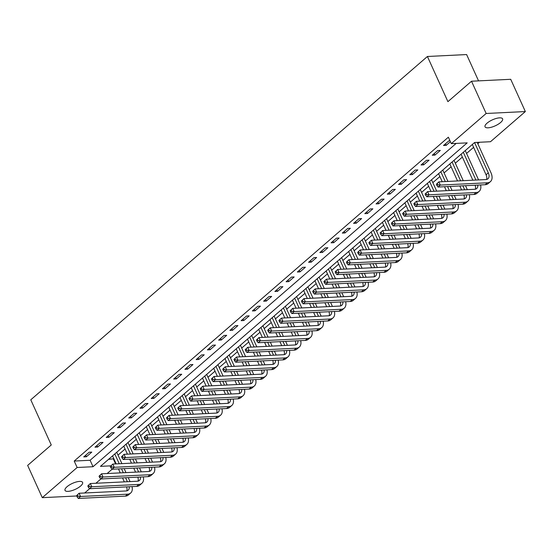 <?xml version="1.0" encoding="UTF-8"?>
<svg xmlns="http://www.w3.org/2000/svg" width="553" height="553" viewBox="0 0 553 553"><rect width="100%" height="100%" fill="white"/><g stroke="black" fill="none" stroke-linecap="round" stroke-linejoin="round"><path stroke-width="0.83" d="M67.024 486.723A9.65 3.304 -24.4 0 1 76.217 481.995A9.65 3.304 -24.4 0 1 82.591 482.403A9.65 3.304 -24.4 0 1 80.579 486.059A9.65 3.304 -24.4 0 1 71.385 490.781A9.65 3.304 -24.4 0 1 65.012 490.38A9.65 3.304 -24.4 0 1 67.024 486.723M487.055 123.167A9.65 3.304 -24.4 0 1 496.248 118.439A9.65 3.304 -24.4 0 1 502.622 118.847A9.65 3.304 -24.4 0 1 500.61 122.496A9.65 3.304 -24.4 0 1 491.417 127.225A9.65 3.304 -24.4 0 1 485.043 126.817A9.65 3.304 -24.4 0 1 487.055 123.167M478.552 80.876L466.614 54.56L427.421 56.489L30.774 399.805L51.263 444.971L27.65 465.405L42.284 497.665L77.137 467.499L93.028 466.718L467.188 142.868L451.296 143.649L486.149 113.483L525.35 111.554L490.497 141.72L474.605 142.501L100.446 466.359L110.752 465.847M427.421 56.489L447.909 101.655L471.515 81.222L510.716 79.293L525.35 111.554M108.526 459.363L113.842 458.748M118.038 455.119L125.082 449.015M129.278 445.386L136.328 439.282M140.517 435.653L147.568 429.557M151.764 425.928L158.815 419.824M163.004 416.195L170.054 410.091M174.25 406.462L181.301 400.358M185.49 396.729L192.541 390.632M196.737 387.003L203.787 380.899M207.976 377.27L215.027 371.167M219.223 367.538L226.267 361.434M230.463 357.805L237.514 351.701M241.702 348.072L248.753 341.975M252.949 338.346L260 332.242M264.189 328.613L271.24 322.51M275.435 318.881L282.486 312.777M286.675 309.148L293.726 303.051M297.922 299.422L304.973 293.318M309.162 289.689L316.212 283.585M320.408 279.956L327.459 273.853M331.648 270.223L338.699 264.127M342.895 260.498L349.938 254.394M354.134 250.765L361.185 244.661M365.374 241.032L372.425 234.928M376.621 231.299L383.671 225.195M387.86 221.566L394.911 215.47M399.107 211.84L406.158 205.737M410.347 202.108L417.397 196.004M421.593 192.375L428.644 186.271M432.833 182.642L439.884 176.545M444.08 172.916L451.124 166.812M455.319 163.183L462.37 157.08M466.559 153.451L473.61 147.347M477.806 143.718L479.492 142.259M113.406 459.121L115.591 463.932M112.1 469.241L107.144 473.527M100.86 478.974L95.904 483.26M89.614 488.7L84.657 492.993M451.296 143.649L448.372 137.192L74.213 461.05L90.104 460.269L456.184 143.407M450.004 140.787L448.905 140.842L443.513 145.508L446.16 145.384L450.412 141.699M437.665 150.568L432.266 155.241L434.914 155.11L440.312 150.444L437.665 150.568M426.418 160.301L421.027 164.974L423.674 164.842L429.073 160.17L426.418 160.301M415.179 170.034L409.78 174.707L412.427 174.575L417.826 169.902L415.179 170.034M403.932 179.766L398.54 184.439L401.188 184.308L406.586 179.635L403.932 179.766M392.692 189.499L387.294 194.165L389.948 194.034L395.34 189.368L392.692 189.499M381.452 199.225L376.054 203.898L378.701 203.767L384.1 199.094L381.452 199.225M370.206 208.958L364.807 213.631L367.462 213.499L372.853 208.827L370.206 208.958M358.966 218.691L353.567 223.364L356.215 223.232L361.614 218.559L358.966 218.691M347.719 228.424L342.328 233.09L344.975 232.965L350.367 228.292L347.719 228.424M336.48 238.149L331.081 242.822L333.729 242.691L339.127 238.025L336.48 238.149M325.233 247.882L319.841 252.555L322.489 252.424L327.888 247.751L325.233 247.882M313.993 257.615L308.595 262.288L311.242 262.157L316.641 257.484L313.993 257.615M302.747 267.348L297.355 272.014L300.002 271.889L305.401 267.217L302.747 267.348M291.507 277.074L286.108 281.747L288.756 281.615L294.155 276.949L291.507 277.074M280.267 286.807L274.869 291.479L277.516 291.348L282.915 286.675L280.267 286.807M269.021 296.539L263.622 301.212L266.276 301.081L271.668 296.408L269.021 296.539M257.781 306.272L252.382 310.945L255.03 310.814L260.428 306.141L257.781 306.272M246.534 316.005L241.143 320.671L243.79 320.54L249.182 315.874L246.534 316.005M235.295 325.731L229.896 330.404L232.543 330.272L237.942 325.599L235.295 325.731M224.048 335.464L218.656 340.136L221.304 340.005L226.695 335.332L224.048 335.464M212.808 345.196L207.41 349.869L210.057 349.738L215.456 345.065L212.808 345.196M201.562 354.929L196.17 359.595L198.817 359.471L204.216 354.798L201.562 354.929M190.322 364.655L184.923 369.328L187.571 369.197L192.969 364.531L190.322 364.655M179.082 374.388L173.683 379.061L176.331 378.929L181.73 374.257L179.082 374.388M167.836 384.121L162.437 388.794L165.091 388.662L170.483 383.989L167.836 384.121M156.596 393.854L151.197 398.519L153.845 398.395L159.243 393.722L156.596 393.854M145.349 403.579L139.95 408.252L142.605 408.121L147.997 403.455L145.349 403.579M134.109 413.312L128.711 417.985L131.358 417.854L136.757 413.181L134.109 413.312M122.863 423.045L117.471 427.718L120.119 427.587L125.51 422.914L122.863 423.045M111.623 432.778L106.224 437.451L108.872 437.319L114.271 432.646L111.623 432.778M100.376 442.511L94.985 447.177L97.632 447.045L103.031 442.379L100.376 442.511M89.137 452.236L83.738 456.909L86.386 456.778L91.784 452.105L89.137 452.236M471.515 81.222L486.149 113.483M76.701 495.979L42.284 497.665M74.213 461.05L77.137 467.499M90.104 460.269L93.028 466.718M445.455 143.828L446.16 145.384M434.209 153.561L434.914 155.11M422.969 163.294L423.674 164.842M411.729 173.02L412.427 174.575M400.483 182.753L401.188 184.308M389.243 192.485L389.948 194.034M377.996 202.218L378.701 203.767M366.757 211.944L367.462 213.499M355.51 221.677L356.215 223.232M344.27 231.41L344.975 232.965M333.024 241.143L333.729 242.691M321.784 250.868L322.489 252.424M310.537 260.601L311.242 262.157M299.297 270.334L300.002 271.889M288.058 280.067L288.756 281.615M276.811 289.8L277.516 291.348M265.571 299.526L266.276 301.081M254.325 309.258L255.03 310.814M243.085 318.991L243.79 320.54M231.838 328.724L232.543 330.272M220.599 338.45L221.304 340.005M209.352 348.183L210.057 349.738M198.112 357.915L198.817 359.471M186.873 367.648L187.571 369.197M175.626 377.374L176.331 378.929M164.386 387.107L165.091 388.662M153.14 396.84L153.845 398.395M141.9 406.573L142.605 408.121M130.653 416.305L131.358 417.854M119.413 426.031L120.119 427.587M108.167 435.764L108.872 437.319M96.927 445.497L97.632 447.045M85.68 455.23L86.386 456.778M436.331 184.267L436.918 185.552L437.817 184.778L437.229 183.485L436.331 184.267L438.847 181.868L440.306 185.096L487.4 182.78A11.309 6.954 49.1 0 0 490.414 181.654A11.309 6.954 49.1 0 0 490.953 172.709L477.198 142.377M474.564 142.543L488.306 172.84A7.542 4.631 -130.9 0 1 487.946 178.799A7.542 4.631 -130.9 0 1 485.935 179.552L438.847 181.868L437.229 183.485M472.31 144.485L486.059 174.783A7.542 4.631 -130.9 0 1 486.557 179.469M437.817 184.778L440.306 185.096L438.059 187.038L485.154 184.723A11.309 6.954 49.1 0 0 488.161 183.596L490.414 181.654M438.059 187.038L436.918 185.552M465.343 150.52L464.9 150.907M478.566 179.912L465.398 150.879M463.317 152.269L475.919 180.043M461.071 154.218L472.856 180.195M477.785 185.089A7.542 4.631 -130.9 0 1 476.7 188.532A7.542 4.631 -130.9 0 1 474.695 189.285L427.6 191.601L429.066 194.822L476.154 192.506A11.309 6.954 49.1 0 0 479.168 191.379A11.309 6.954 49.1 0 0 480.578 184.951M475.103 185.22A7.542 4.631 -130.9 0 1 475.317 189.202M425.091 193.999L427.6 191.601L425.091 193.999L425.672 195.285L426.577 194.511L425.99 193.218M426.577 194.511L429.066 194.822L426.819 196.771L473.907 194.456A11.309 6.954 49.1 0 0 476.921 193.329L479.168 191.379M426.819 196.771L425.672 195.285M454.103 160.246L453.654 160.64M467.326 189.644L465.529 185.69M463.248 180.665L454.151 160.612M452.078 162.001L460.601 180.796M462.882 185.822L464.672 189.776M449.831 163.951L457.538 180.949M459.82 185.967L461.61 189.928M466.538 194.815A7.542 4.631 -130.9 0 1 465.46 198.264A7.542 4.631 -130.9 0 1 463.449 199.011L416.361 201.327L417.819 204.555L464.914 202.239A11.309 6.954 49.1 0 0 467.928 201.112A11.309 6.954 49.1 0 0 469.331 194.677M463.856 194.946A7.542 4.631 -130.9 0 1 464.071 198.935M413.844 203.725L416.361 201.327L413.844 203.725L414.432 205.018L415.331 204.237L414.743 202.951M415.331 204.237L417.819 204.555L415.573 206.504L462.667 204.188A11.309 6.954 49.1 0 0 465.674 203.062L467.928 201.112M415.573 206.504L414.432 205.018M442.863 169.978L442.414 170.365M456.08 199.377L454.283 195.416M452.008 190.398L450.211 186.444M447.937 181.419L442.912 170.345M440.831 171.734L445.289 181.55M447.564 186.575L449.361 190.529M451.635 195.548L453.432 199.509M438.584 173.677L442.22 181.702M444.501 186.72L446.299 190.681M448.573 195.7L450.37 199.654M455.299 204.548A7.542 4.631 -130.9 0 1 454.213 207.997A7.542 4.631 -130.9 0 1 452.209 208.744L405.114 211.059L406.579 214.288L453.674 211.972A11.309 6.954 49.1 0 0 456.681 210.845A11.309 6.954 49.1 0 0 458.091 204.41M452.617 204.679A7.542 4.631 -130.9 0 1 452.831 208.668M402.605 213.458L405.114 211.059L402.605 213.458L403.192 214.751L404.091 213.97L403.503 212.677M404.091 213.97L406.579 214.288L404.333 216.23L451.421 213.914A11.309 6.954 49.1 0 0 454.435 212.787L456.681 210.845M404.333 216.23L403.192 214.751M431.617 179.711L431.167 180.098M444.84 209.11L443.043 205.149M440.762 200.131L438.971 196.17M436.69 191.151L431.665 180.071M429.591 181.467L434.043 191.283M436.324 196.301L438.114 200.262M440.395 205.281L442.193 209.234M427.345 183.409L430.981 191.435M433.262 196.453L435.052 200.407M437.333 205.433L439.123 209.387M444.052 214.281A7.542 4.631 -130.9 0 1 442.974 217.723A7.542 4.631 -130.9 0 1 440.962 218.476L393.874 220.792L395.34 224.02L442.428 221.705A11.309 6.954 49.1 0 0 445.442 220.578A11.309 6.954 49.1 0 0 446.845 214.142M441.37 214.412A7.542 4.631 -130.9 0 1 441.584 218.394M391.358 223.191L393.874 220.792L391.358 223.191L391.946 224.483L392.844 223.702L392.264 222.41M392.844 223.702L395.34 224.02L393.086 225.963L440.181 223.647A11.309 6.954 49.1 0 0 443.188 222.52L445.442 220.578M393.086 225.963L391.946 224.483M420.377 189.444L419.927 189.831M433.593 218.836L431.803 214.882M429.522 209.864L427.725 205.903M425.451 200.884L420.425 189.803M418.345 191.193L422.803 201.016M425.077 206.034L426.875 209.988M429.149 215.013L430.946 218.967M416.098 193.142L419.741 201.161M422.015 206.186L423.812 210.14M426.087 215.165L427.884 219.119M432.812 224.013A7.542 4.631 -130.9 0 1 431.727 227.456A7.542 4.631 -130.9 0 1 429.722 228.209L382.628 230.525L384.093 233.746L431.188 231.431A11.309 6.954 49.1 0 0 434.195 230.304A11.309 6.954 49.1 0 0 435.605 223.875M430.13 224.145A7.542 4.631 -130.9 0 1 430.345 228.126M380.118 232.924L382.628 230.525L380.118 232.924L380.706 234.209L381.605 233.435L381.017 232.142M381.605 233.435L384.093 233.746L381.846 235.696L428.934 233.38A11.309 6.954 49.1 0 0 431.948 232.253L434.195 230.304M381.846 235.696L380.706 234.209M409.13 199.17L408.681 199.564M422.354 228.569L420.557 224.615M418.282 219.589L416.485 215.635M414.204 210.617L409.185 199.536M407.105 200.926L411.556 210.741M413.838 215.767L415.628 219.721M417.909 224.746L419.706 228.7M404.858 202.875L408.494 210.893M410.775 215.919L412.566 219.873M414.847 224.891L416.637 228.852M421.566 233.739A7.542 4.631 -130.9 0 1 420.487 237.189A7.542 4.631 -130.9 0 1 418.476 237.942L371.388 240.251L372.853 243.479L419.941 241.163A11.309 6.954 49.1 0 0 422.955 240.037A11.309 6.954 49.1 0 0 424.358 233.608M418.884 233.871A7.542 4.631 -130.9 0 1 419.105 237.859M368.879 242.649L371.388 240.251L368.879 242.649L369.459 243.942L370.358 243.161L369.777 241.875M370.358 243.161L372.853 243.479L370.6 245.428L417.695 243.113A11.309 6.954 49.1 0 0 420.709 241.986L422.955 240.037M370.6 245.428L369.459 243.942M397.89 208.903L397.441 209.29M411.107 238.302L409.317 234.348M407.036 229.322L405.245 225.368M402.964 220.343L397.939 209.269M395.865 210.658L400.317 220.474M402.591 225.5L404.388 229.454M406.669 234.472L408.46 238.433M393.612 212.601L397.254 220.626M399.529 225.645L401.326 229.606M403.6 234.624L405.397 238.585M410.326 243.472A7.542 4.631 -130.9 0 1 409.241 246.921A7.542 4.631 -130.9 0 1 407.236 247.668L360.141 249.984L361.607 253.212L408.702 250.896A11.309 6.954 49.1 0 0 411.709 249.769A11.309 6.954 49.1 0 0 413.119 243.334M407.644 243.603A7.542 4.631 -130.9 0 1 407.858 247.592M357.632 252.382L360.141 249.984L357.632 252.382L358.22 253.675L359.118 252.894L358.531 251.608M359.118 252.894L361.607 253.212L359.36 255.161L406.448 252.845A11.309 6.954 49.1 0 0 409.462 251.719L411.709 249.769M359.36 255.161L358.22 253.675M386.644 218.635L386.194 219.023M399.867 248.034L398.07 244.073M395.796 239.055L393.999 235.101M391.724 230.076L386.699 219.002M384.618 220.391L389.07 230.207M391.351 235.225L393.148 239.186M395.423 244.205L397.22 248.166M382.372 222.334L386.008 230.359M388.289 235.378L390.079 239.331M392.36 244.357L394.158 248.311M399.086 253.205A7.542 4.631 -130.9 0 1 398.001 256.647A7.542 4.631 -130.9 0 1 395.996 257.401L348.902 259.716L350.367 262.945L397.455 260.629A11.309 6.954 49.1 0 0 400.469 259.502A11.309 6.954 49.1 0 0 401.879 253.067M396.404 253.336A7.542 4.631 -130.9 0 1 396.619 257.325M346.392 262.115L348.902 259.716L346.392 262.115L346.973 263.408L347.872 262.627L347.291 261.334M347.872 262.627L350.367 262.945L348.114 264.887L395.208 262.571A11.309 6.954 49.1 0 0 398.222 261.445L400.469 259.502M348.114 264.887L346.973 263.408M375.404 228.368L374.955 228.755M388.621 257.76L386.83 253.806M384.549 248.788L382.759 244.827M380.478 239.808L375.452 228.728M373.379 230.117L377.83 239.94M380.105 244.958L381.902 248.912M384.183 253.938L385.973 257.892M371.125 232.066L374.768 240.085M377.042 245.11L378.84 249.064M381.121 254.09L382.911 258.044M387.84 262.938A7.542 4.631 -130.9 0 1 386.761 266.38A7.542 4.631 -130.9 0 1 384.75 267.134L337.662 269.449L339.12 272.67L386.215 270.362A11.309 6.954 49.1 0 0 389.222 269.235A11.309 6.954 49.1 0 0 390.632 262.799M385.158 263.069A7.542 4.631 -130.9 0 1 385.372 267.051M335.146 271.848L337.662 269.449L335.146 271.848L335.733 273.134L336.632 272.359L336.044 271.067M336.632 272.359L339.12 272.67L336.874 274.62L383.969 272.304A11.309 6.954 49.1 0 0 386.976 271.177L389.222 269.235M336.874 274.62L335.733 273.134M364.157 238.094L363.708 238.488M377.381 267.493L375.584 263.539M373.31 258.514L371.512 254.56M369.238 249.541L364.213 238.461M362.132 239.85L366.584 249.666M368.865 254.691L370.662 258.645M372.936 263.67L374.734 267.624M359.885 241.799L363.521 249.818M365.803 254.843L367.6 258.797M369.874 263.822L371.671 267.776M376.6 272.664A7.542 4.631 -130.9 0 1 375.515 276.113A7.542 4.631 -130.9 0 1 373.51 276.866L326.415 279.182L327.881 282.403L374.969 280.088A11.309 6.954 49.1 0 0 377.982 278.961A11.309 6.954 49.1 0 0 379.393 272.532M373.918 272.802A7.542 4.631 -130.9 0 1 374.132 276.783M323.906 281.574L326.415 279.182L323.906 281.574L324.487 282.866L325.392 282.092L324.805 280.8M325.392 282.092L327.881 282.403L325.634 284.353L372.722 282.037A11.309 6.954 49.1 0 0 375.736 280.91L377.982 278.961M325.634 284.353L324.487 282.866M352.918 247.827L352.468 248.214M366.141 277.226L364.344 273.272M362.063 268.246L360.273 264.293M357.991 259.267L352.966 248.193M350.892 249.583L355.344 259.398M357.625 264.424L359.415 268.378M361.697 273.396L363.487 277.357M348.639 251.532L352.282 259.551M354.556 264.569L356.353 268.53M358.634 273.548L360.425 277.509M365.353 282.396A7.542 4.631 -130.9 0 1 364.275 285.846A7.542 4.631 -130.9 0 1 362.263 286.592L315.175 288.908L316.634 292.136L363.729 289.82A11.309 6.954 49.1 0 0 366.743 288.694A11.309 6.954 49.1 0 0 368.146 282.258M362.671 282.528A7.542 4.631 -130.9 0 1 362.886 286.516M312.659 291.307L315.175 288.908L312.659 291.307L313.247 292.599L314.145 291.818L313.558 290.532M314.145 291.818L316.634 292.136L314.387 294.085L361.482 291.77A11.309 6.954 49.1 0 0 364.489 290.643L366.743 288.694M314.387 294.085L313.247 292.599M341.678 257.56L341.229 257.947M354.895 286.959L353.097 282.998M350.823 277.979L349.026 274.025M346.752 269L341.726 257.926M339.646 259.316L344.104 269.131M346.378 274.15L348.176 278.111M350.45 283.129L352.247 287.09M337.399 261.258L341.035 269.283M343.316 274.302L345.113 278.263M347.388 283.281L349.185 287.235M354.114 292.129A7.542 4.631 -130.9 0 1 353.028 295.572A7.542 4.631 -130.9 0 1 351.024 296.325L303.929 298.641L305.394 301.869L352.482 299.553A11.309 6.954 49.1 0 0 355.496 298.426A11.309 6.954 49.1 0 0 356.906 291.991M351.432 292.261A7.542 4.631 -130.9 0 1 351.646 296.249M301.42 301.039L303.929 298.641L301.42 301.039L302.007 302.332L302.906 301.551L302.318 300.258M302.906 301.551L305.394 301.869L303.148 303.811L350.236 301.496A11.309 6.954 49.1 0 0 353.249 300.369L355.496 298.426M303.148 303.811L302.007 302.332M330.431 267.293L329.982 267.68M343.655 296.691L341.858 292.731M339.577 287.712L337.786 283.751M335.505 278.733L330.48 267.652M328.406 269.048L332.858 278.864M335.139 283.883L336.929 287.843M339.21 292.862L341.001 296.816M326.159 270.991L329.795 279.016M332.077 284.035L333.867 287.989M336.148 293.014L337.938 296.968M342.867 301.862A7.542 4.631 -130.9 0 1 341.789 305.304A7.542 4.631 -130.9 0 1 339.777 306.058L292.689 308.374L294.155 311.602L341.242 309.286A11.309 6.954 49.1 0 0 344.256 308.159A11.309 6.954 49.1 0 0 345.66 301.724M340.185 301.993A7.542 4.631 -130.9 0 1 340.399 305.975M290.173 310.772L292.689 308.374L290.173 310.772L290.76 312.058L291.659 311.284L291.072 309.991M291.659 311.284L294.155 311.602L291.901 313.544L338.996 311.228A11.309 6.954 49.1 0 0 342.003 310.102L344.256 308.159M291.901 313.544L290.76 312.058M319.192 277.025L318.742 277.412M332.408 306.417L330.618 302.463M328.337 297.438L326.54 293.484M324.265 288.466L319.24 277.385M317.159 278.774L321.618 288.59M323.892 293.615L325.689 297.569M327.964 302.595L329.761 306.549M314.913 280.724L318.556 288.742M320.83 293.767L322.627 297.721M324.901 302.747L326.699 306.701M331.627 311.595A7.542 4.631 -130.9 0 1 330.542 315.037A7.542 4.631 -130.9 0 1 328.537 315.791L281.442 318.106L282.908 321.328L330.003 319.012A11.309 6.954 49.1 0 0 333.01 317.885A11.309 6.954 49.1 0 0 334.42 311.457M328.945 311.726A7.542 4.631 -130.9 0 1 329.159 315.708M278.933 320.505L281.442 318.106L278.933 320.505L279.521 321.791L280.419 321.017L279.832 319.724M280.419 321.017L282.908 321.328L280.661 323.277L327.749 320.961A11.309 6.954 49.1 0 0 330.763 319.834L333.01 317.885M280.661 323.277L279.521 321.791M307.945 286.751L307.496 287.145M321.169 316.15L319.371 312.196M317.097 307.171L315.3 303.217M313.019 298.191L307.993 287.118M305.92 288.507L310.371 298.323M312.652 303.348L314.443 307.302M316.724 312.327L318.521 316.281M303.673 290.456L307.309 298.475M309.59 303.5L311.38 307.454M313.662 312.473L315.452 316.434M320.381 321.321A7.542 4.631 -130.9 0 1 319.302 324.77A7.542 4.631 -130.9 0 1 317.291 325.517L270.203 327.832L271.668 331.06L318.756 328.745A11.309 6.954 49.1 0 0 321.77 327.618A11.309 6.954 49.1 0 0 323.173 321.182M317.699 321.452A7.542 4.631 -130.9 0 1 317.913 325.441M267.687 330.231L270.203 327.832L267.687 330.231L268.274 331.524L269.173 330.742L268.592 329.457M269.173 330.742L271.668 331.06L269.415 333.01L316.51 330.694A11.309 6.954 49.1 0 0 319.516 329.567L321.77 327.618M269.415 333.01L268.274 331.524M296.705 296.484L296.256 296.871M309.922 325.883L308.132 321.922M305.85 316.904L304.053 312.95M301.779 307.924L296.754 296.85M294.68 298.24L299.132 308.056M301.406 313.081L303.203 317.035M305.477 322.053L307.274 326.014M292.426 300.182L296.069 308.208M298.344 313.226L300.141 317.187M302.415 322.205L304.212 326.159M309.141 331.053A7.542 4.631 -130.9 0 1 308.056 334.503A7.542 4.631 -130.9 0 1 306.051 335.249L258.956 337.565L260.422 340.793L307.516 338.477A11.309 6.954 49.1 0 0 310.523 337.351A11.309 6.954 49.1 0 0 311.933 330.915M306.459 331.185A7.542 4.631 -130.9 0 1 306.673 335.173M256.447 339.964L258.956 337.565L256.447 339.964L257.034 341.256L257.933 340.475L257.345 339.183M257.933 340.475L260.422 340.793L258.175 342.736L305.263 340.42A11.309 6.954 49.1 0 0 308.277 339.293L310.523 337.351M258.175 342.736L257.034 341.256M285.459 306.217L285.009 306.604M298.682 335.616L296.885 331.655M294.611 326.636L292.814 322.675M290.532 317.657L285.514 306.576M283.433 307.973L287.885 317.788M290.166 322.807L291.956 326.768M294.237 331.786L296.035 335.74M281.187 309.915L284.823 317.94M287.104 322.959L288.894 326.913M291.175 331.938L292.972 335.892M297.901 340.786A7.542 4.631 -130.9 0 1 296.816 344.229A7.542 4.631 -130.9 0 1 294.811 344.982L247.716 347.298L249.182 350.526L296.27 348.21A11.309 6.954 49.1 0 0 299.284 347.084A11.309 6.954 49.1 0 0 300.687 340.648M295.219 340.918A7.542 4.631 -130.9 0 1 295.433 344.899M245.207 349.696L247.716 347.298L245.207 349.696L245.788 350.989L246.686 350.208L246.106 348.915M246.686 350.208L249.182 350.526L246.928 352.468L294.023 350.153A11.309 6.954 49.1 0 0 297.037 349.026L299.284 347.084M246.928 352.468L245.788 350.989M274.219 315.95L273.77 316.337M287.436 345.342L285.645 341.388M283.364 336.369L281.574 332.408M279.293 327.39L274.267 316.309M272.194 317.699L276.645 327.521M278.919 332.54L280.717 336.494M282.998 341.519L284.788 345.473M269.94 319.648L273.583 327.666M275.857 332.692L277.654 336.646M279.929 341.671L281.726 345.625M286.654 350.519A7.542 4.631 -130.9 0 1 285.576 353.961A7.542 4.631 -130.9 0 1 283.565 354.715L236.477 357.031L237.935 360.252L285.03 357.936A11.309 6.954 49.1 0 0 288.037 356.809A11.309 6.954 49.1 0 0 289.447 350.381M283.972 350.65A7.542 4.631 -130.9 0 1 284.187 354.632M233.96 359.429L236.477 357.031L233.96 359.429L234.548 360.715L235.447 359.941L234.859 358.648M235.447 359.941L237.935 360.252L235.689 362.201L282.777 359.885A11.309 6.954 49.1 0 0 285.79 358.759L288.037 356.809M235.689 362.201L234.548 360.715M262.972 325.676L262.523 326.07M276.196 355.074L274.399 351.12M272.124 346.095L270.327 342.141M268.053 337.123L263.028 326.042M260.947 327.431L265.399 337.247M267.68 342.272L269.477 346.226M271.751 351.252L273.548 355.206M258.7 329.381L262.336 337.399M264.617 342.425L266.408 346.378M268.689 351.397L270.486 355.358M275.415 360.245A7.542 4.631 -130.9 0 1 274.329 363.694A7.542 4.631 -130.9 0 1 272.325 364.448L225.23 366.757L226.695 369.985L273.783 367.669A11.309 6.954 49.1 0 0 276.797 366.542A11.309 6.954 49.1 0 0 278.207 360.114M272.733 360.376A7.542 4.631 -130.9 0 1 272.947 364.365M222.721 369.155L225.23 366.757L222.721 369.155L223.301 370.448L224.2 369.667L223.619 368.381M224.2 369.667L226.695 369.985L224.449 371.934L271.537 369.618A11.309 6.954 49.1 0 0 274.551 368.492L276.797 366.542M224.449 371.934L223.301 370.448M251.733 335.408L251.283 335.795M264.949 364.807L263.159 360.853M260.878 355.828L259.087 351.874M256.806 346.849L251.781 335.775M249.707 337.164L254.159 346.98M256.44 352.005L258.23 355.959M260.511 360.978L262.302 364.939M247.454 339.107L251.097 347.132M253.371 352.15L255.168 356.111M257.449 361.13L259.239 365.091M264.168 369.978A7.542 4.631 -130.9 0 1 263.09 373.427A7.542 4.631 -130.9 0 1 261.078 374.174L213.99 376.489L215.449 379.717L262.544 377.402A11.309 6.954 49.1 0 0 265.558 376.275A11.309 6.954 49.1 0 0 266.961 369.839M261.486 370.109A7.542 4.631 -130.9 0 1 261.7 374.098M211.474 378.888L213.99 376.489L211.474 378.888L212.062 380.181L212.96 379.399L212.373 378.114M212.96 379.399L215.449 379.717L213.202 381.667L260.297 379.351A11.309 6.954 49.1 0 0 263.304 378.224L265.558 376.275M213.202 381.667L212.062 380.181M240.486 345.141L240.043 345.528M253.709 374.54L251.912 370.579M249.638 365.561L247.841 361.607M245.567 356.581L240.541 345.507M238.461 346.897L242.919 356.713M245.193 361.731L246.991 365.692M249.265 370.71L251.062 374.671M236.214 348.839L239.85 356.865M242.131 361.883L243.928 365.837M246.203 370.863L248 374.816M252.928 379.711A7.542 4.631 -130.9 0 1 251.843 383.153A7.542 4.631 -130.9 0 1 249.838 383.906L202.744 386.222L204.209 389.45L251.297 387.135A11.309 6.954 49.1 0 0 254.311 386.008A11.309 6.954 49.1 0 0 255.721 379.572M250.246 379.842A7.542 4.631 -130.9 0 1 250.461 383.83M200.234 388.621L202.744 386.222L200.234 388.621L200.815 389.913L201.721 389.132L201.133 387.84M201.721 389.132L204.209 389.45L201.963 391.393L249.05 389.077A11.309 6.954 49.1 0 0 252.064 387.95L254.311 386.008M201.963 391.393L200.815 389.913M229.246 354.874L228.797 355.261M242.47 384.266L240.673 380.312M238.391 375.293L236.601 371.333M234.32 366.314L229.295 355.233M227.221 356.623L231.672 366.445M233.954 371.464L235.744 375.418M238.025 380.443L239.815 384.397M224.974 358.572L228.61 366.591M230.884 371.616L232.682 375.57M234.963 380.595L236.753 384.549M241.682 389.443A7.542 4.631 -130.9 0 1 240.603 392.886A7.542 4.631 -130.9 0 1 238.592 393.639L191.504 395.955L192.962 399.176L240.057 396.867A11.309 6.954 49.1 0 0 243.071 395.741A11.309 6.954 49.1 0 0 244.474 389.305M239 389.575A7.542 4.631 -130.9 0 1 239.214 393.556M188.988 398.354L191.504 395.955L188.988 398.354L189.575 399.639L190.474 398.865L189.886 397.572M190.474 398.865L192.962 399.176L190.716 401.125L237.811 398.81A11.309 6.954 49.1 0 0 240.818 397.683L243.071 395.741M190.716 401.125L189.575 399.639M218.006 364.6L217.557 364.994M231.223 393.999L229.426 390.045M227.152 385.019L225.354 381.065M223.08 376.047L218.055 364.966M215.974 366.356L220.433 376.171M222.707 381.197L224.504 385.151M226.778 390.176L228.576 394.13M213.728 368.305L217.364 376.323M219.645 381.349L221.442 385.303M223.716 390.328L225.513 394.282M230.442 399.169A7.542 4.631 -130.9 0 1 229.357 402.619A7.542 4.631 -130.9 0 1 227.352 403.372L180.257 405.688L181.723 408.909L228.818 406.593A11.309 6.954 49.1 0 0 231.825 405.467A11.309 6.954 49.1 0 0 233.235 399.038M227.76 399.307A7.542 4.631 -130.9 0 1 227.974 403.289M177.748 408.079L180.257 405.688L177.748 408.079L178.336 409.372L179.234 408.598L178.647 407.305M179.234 408.598L181.723 408.909L179.476 410.858L226.564 408.543A11.309 6.954 49.1 0 0 229.578 407.416L231.825 405.467M179.476 410.858L178.336 409.372M206.76 374.333L206.31 374.72M219.983 403.731L218.186 399.778M215.912 394.752L214.115 390.798M211.834 385.773L206.808 374.699M204.734 376.088L209.186 385.904M211.467 390.93L213.258 394.883M215.539 399.902L217.336 403.863M202.488 378.038L206.124 386.056M208.405 391.075L210.195 395.036M212.476 400.054L214.267 404.015M219.195 408.902A7.542 4.631 -130.9 0 1 218.117 412.351A7.542 4.631 -130.9 0 1 216.105 413.098L169.018 415.414L170.483 418.642L217.571 416.326A11.309 6.954 49.1 0 0 220.585 415.199A11.309 6.954 49.1 0 0 221.988 408.764M216.513 409.033A7.542 4.631 -130.9 0 1 216.728 413.022M166.501 417.812L169.018 415.414L166.501 417.812L167.089 419.105L167.988 418.324L167.407 417.038M167.988 418.324L170.483 418.642L168.23 420.591L215.324 418.275A11.309 6.954 49.1 0 0 218.331 417.149L220.585 415.199M168.23 420.591L167.089 419.105M195.52 384.065L195.071 384.453M208.737 413.464L206.946 409.503M204.665 404.485L202.868 400.531M200.594 395.506L195.568 384.432M193.488 385.821L197.946 395.637M200.221 400.655L202.018 404.616M204.292 409.635L206.089 413.596M191.241 387.764L194.884 395.789M197.158 400.807L198.956 404.768M201.23 409.787L203.027 413.741M207.956 418.635A7.542 4.631 -130.9 0 1 206.87 422.077A7.542 4.631 -130.9 0 1 204.866 422.831L157.771 425.146L159.236 428.375L206.331 426.059A11.309 6.954 49.1 0 0 209.338 424.932A11.309 6.954 49.1 0 0 210.748 418.497M205.274 418.766A7.542 4.631 -130.9 0 1 205.488 422.755M155.262 427.545L157.771 425.146L155.262 427.545L155.849 428.838L156.748 428.057L156.16 426.764M156.748 428.057L159.236 428.375L156.99 430.317L204.078 428.001A11.309 6.954 49.1 0 0 207.092 426.875L209.338 424.932M156.99 430.317L155.849 428.838M184.273 393.798L183.824 394.185M197.497 423.197L195.7 419.236M193.426 414.218L191.628 410.257M189.347 405.238L184.329 394.158M182.248 395.554L186.7 405.37M188.981 410.388L190.771 414.349M193.052 419.368L194.85 423.322M180.001 397.496L183.637 405.522M185.919 410.54L187.709 414.494M189.99 419.52L191.78 423.474M196.716 428.368A7.542 4.631 -130.9 0 1 195.631 431.81A7.542 4.631 -130.9 0 1 193.619 432.564L146.531 434.879L147.997 438.107L195.085 435.792A11.309 6.954 49.1 0 0 198.098 434.665A11.309 6.954 49.1 0 0 199.502 428.229M194.034 428.499A7.542 4.631 -130.9 0 1 194.248 432.481M144.022 437.278L146.531 434.879L144.022 437.278L144.603 438.564L145.501 437.789L144.921 436.497M145.501 437.789L147.997 438.107L145.743 440.05L192.838 437.734A11.309 6.954 49.1 0 0 195.852 436.607L198.098 434.665M145.743 440.05L144.603 438.564M173.034 403.531L172.584 403.918M186.25 432.923L184.46 428.969M182.179 423.944L180.389 419.99M178.107 414.971L173.082 403.89M171.008 405.28L175.46 415.096M177.734 420.121L179.531 424.075M181.813 429.1L183.603 433.054M168.755 407.229L172.398 415.248M174.672 420.273L176.469 424.227M178.743 429.252L180.541 433.206M185.469 438.1A7.542 4.631 -130.9 0 1 184.384 441.543A7.542 4.631 -130.9 0 1 182.379 442.296L135.291 444.612L136.75 447.833L183.845 445.518A11.309 6.954 49.1 0 0 186.852 444.391A11.309 6.954 49.1 0 0 188.262 437.962M182.787 438.232A7.542 4.631 -130.9 0 1 183.002 442.213M132.775 447.011L135.291 444.612L132.775 447.011L133.363 448.296L134.261 447.522L133.674 446.23M134.261 447.522L136.75 447.833L134.503 449.783L181.591 447.467A11.309 6.954 49.1 0 0 184.605 446.34L186.852 444.391M134.503 449.783L133.363 448.296M161.787 413.257L161.338 413.651M175.011 442.656L173.213 438.702M170.939 433.676L169.142 429.722M166.868 424.697L161.842 413.623M159.762 415.013L164.213 424.828M166.494 429.854L168.292 433.808M170.566 438.833L172.363 442.787M157.515 416.962L161.151 424.981M163.432 430.006L165.223 433.96M167.504 438.978L169.301 442.939M174.23 447.826A7.542 4.631 -130.9 0 1 173.144 451.276A7.542 4.631 -130.9 0 1 171.14 452.022L124.045 454.338L125.51 457.566L172.598 455.25A11.309 6.954 49.1 0 0 175.612 454.124A11.309 6.954 49.1 0 0 177.022 447.688M171.548 447.958A7.542 4.631 -130.9 0 1 171.762 451.946M121.536 456.737L124.045 454.338L121.536 456.737L122.116 458.029L123.015 457.248L122.434 455.962M123.015 457.248L125.51 457.566L123.257 459.515L170.352 457.2A11.309 6.954 49.1 0 0 173.366 456.073L175.612 454.124M123.257 459.515L122.116 458.029M150.547 422.99L150.098 423.377M163.764 452.389L161.974 448.428M159.693 443.409L157.902 439.455M155.621 434.43L150.596 423.356M148.522 424.745L152.974 434.561M155.248 439.587L157.045 443.541M159.326 448.559L161.117 452.52M146.268 426.688L149.911 434.713M152.186 439.732L153.983 443.693M156.264 448.711L158.054 452.665M162.983 457.559A7.542 4.631 -130.9 0 1 161.905 461.008A7.542 4.631 -130.9 0 1 159.893 461.755L112.805 464.071L114.264 467.299L161.358 464.983A11.309 6.954 49.1 0 0 164.365 463.856A11.309 6.954 49.1 0 0 165.776 457.421M160.301 457.69A7.542 4.631 -130.9 0 1 160.515 461.679M110.289 466.469L112.805 464.071L110.289 466.469L110.877 467.762L111.775 466.981L111.188 465.688M111.775 466.981L114.264 467.299L112.017 469.241L159.112 466.926A11.309 6.954 49.1 0 0 162.119 465.799L164.365 463.856M112.017 469.241L110.877 467.762M139.301 432.723L138.851 433.11M152.524 462.121L150.727 458.161M148.453 453.142L146.656 449.181M144.381 444.163L139.356 433.089M137.275 434.478L141.727 444.294M144.008 449.312L145.805 453.273M148.08 458.292L149.877 462.246M135.029 436.421L138.665 444.446M140.946 449.465L142.743 453.419M145.017 458.444L146.815 462.398M151.743 467.292A7.542 4.631 -130.9 0 1 150.658 470.734A7.542 4.631 -130.9 0 1 148.653 471.488L101.558 473.803L103.024 477.032L150.112 474.716A11.309 6.954 49.1 0 0 153.126 473.589A11.309 6.954 49.1 0 0 154.536 467.154M149.061 467.423A7.542 4.631 -130.9 0 1 149.275 471.405M99.049 476.202L101.558 473.803L99.049 476.202L99.63 477.495L100.535 476.714L99.948 475.421M100.535 476.714L103.024 477.032L100.777 478.974L147.865 476.658A11.309 6.954 49.1 0 0 150.879 475.532L153.126 473.589M100.777 478.974L99.63 477.495M128.061 442.455L127.612 442.842M141.285 471.847L139.487 467.893M137.206 462.875L135.416 458.914M133.135 453.895L128.109 442.815M126.036 444.204L130.487 454.027M132.768 459.045L134.559 462.999M136.84 468.025L138.63 471.979M123.789 446.153L127.425 454.172M129.699 459.197L131.496 463.151M133.778 468.177L135.568 472.131M140.497 477.025A7.542 4.631 -130.9 0 1 139.418 480.467A7.542 4.631 -130.9 0 1 137.407 481.221L90.319 483.536L91.777 486.758L138.872 484.442A11.309 6.954 49.1 0 0 141.886 483.315A11.309 6.954 49.1 0 0 143.289 476.886M137.815 477.156A7.542 4.631 -130.9 0 1 138.029 481.138M87.803 485.935L90.319 483.536L87.803 485.935L88.39 487.221L89.289 486.446L88.701 485.154M89.289 486.446L91.777 486.758L89.531 488.707L136.626 486.391A11.309 6.954 49.1 0 0 139.632 485.264L141.886 483.315M89.531 488.707L88.39 487.221M116.821 452.181L116.372 452.575M130.038 481.58L128.241 477.626M125.966 472.601L124.169 468.647M121.895 463.628L116.87 452.548M114.789 453.937L119.248 463.753M121.522 468.778L123.319 472.732M125.593 477.757L127.39 481.711M112.542 455.886L116.178 463.905M118.46 468.93L120.257 472.884M122.531 477.903L124.328 481.863M129.257 486.751A7.542 4.631 -130.9 0 1 128.172 490.2A7.542 4.631 -130.9 0 1 126.167 490.953L79.072 493.262L80.538 496.49L127.625 494.175A11.309 6.954 49.1 0 0 130.639 493.048A11.309 6.954 49.1 0 0 132.049 486.619M126.575 486.882A7.542 4.631 -130.9 0 1 126.789 490.87M76.563 495.661L79.072 493.262L76.563 495.661L77.15 496.953L78.049 496.172L77.461 494.887M78.049 496.172L80.538 496.49L78.291 498.44L125.379 496.124A11.309 6.954 49.1 0 0 128.393 494.997L130.639 493.048M78.291 498.44L77.15 496.953M488.306 172.84L486.059 174.783M487.4 182.78L485.154 184.723M476.154 192.506L473.907 194.456M464.914 202.239L462.667 204.188M453.674 211.972L451.421 213.914M442.428 221.705L440.181 223.647M431.188 231.431L428.934 233.38M419.941 241.163L417.695 243.113M408.702 250.896L406.448 252.845M397.455 260.629L395.208 262.571M386.215 270.362L383.969 272.304M374.969 280.088L372.722 282.037M363.729 289.82L361.482 291.77M352.482 299.553L350.236 301.496M341.242 309.286L338.996 311.228M330.003 319.012L327.749 320.961M318.756 328.745L316.51 330.694M307.516 338.477L305.263 340.42M296.27 348.21L294.023 350.153M285.03 357.936L282.777 359.885M273.783 367.669L271.537 369.618M262.544 377.402L260.297 379.351M251.297 387.135L249.05 389.077M240.057 396.867L237.811 398.81M228.818 406.593L226.564 408.543M217.571 416.326L215.324 418.275M206.331 426.059L204.078 428.001M195.085 435.792L192.838 437.734M183.845 445.518L181.591 447.467M172.598 455.25L170.352 457.2M161.358 464.983L159.112 466.926M150.112 474.716L147.865 476.658M138.872 484.442L136.626 486.391M127.625 494.175L125.379 496.124"/></g></svg>
